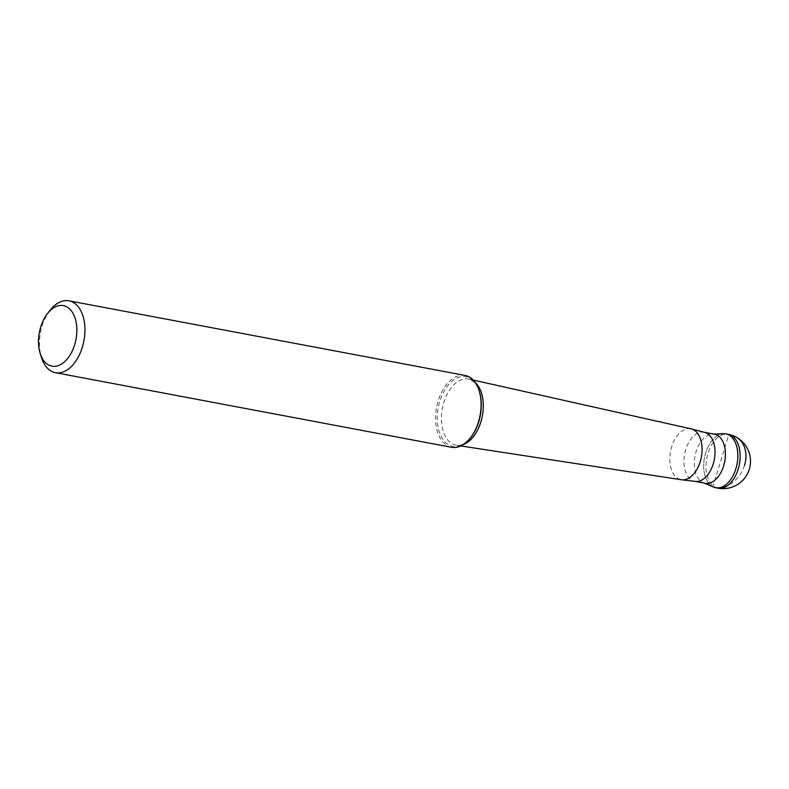 <?xml version="1.0" encoding="UTF-8"?>
<svg xmlns="http://www.w3.org/2000/svg" width="789" height="789" viewBox="0 0 789 789"><rect width="100%" height="100%" fill="white"/><g stroke="black" fill="none" stroke-linecap="round" stroke-linejoin="round"><path stroke-width="0.59" stroke-dasharray="3.94 2.96" d="M725.86 433.861A27.418 16.579 -79.3 0 0 705.672 452.925A27.418 16.579 -79.3 0 0 715.712 487.75M705.238 483.282A24.962 15.09 100.7 0 1 703.295 482.681A24.962 15.09 100.7 0 1 696.105 451.574A24.962 15.09 100.7 0 1 712.447 434.068A24.962 15.09 100.7 0 1 714.479 434.216M713.572 487.099A27.418 16.579 100.7 0 1 705.672 452.925A27.418 16.579 100.7 0 1 723.631 433.694M704.705 432.402A24.962 15.09 -79.3 0 0 704.094 432.264A24.962 15.09 -79.3 0 0 685.72 449.622A24.962 15.09 -79.3 0 0 694.853 481.32A24.962 15.09 -79.3 0 0 695.474 481.418M691.065 428.851A25.909 15.662 -79.3 0 0 671.676 446.801A25.909 15.662 100.7 0 0 681.469 479.761M451.584 447.304A36.56 22.102 100.7 0 1 438.201 400.861A36.56 22.102 100.7 0 1 465.115 375.446M50.101 310.245A36.56 22.102 -79.3 0 0 42.044 326.232A36.56 22.102 -79.3 0 0 41.294 357.032M744.54 465.283A27.418 21.481 -62.4 0 1 715.14 487.188L712.852 486.754L728.72 434.857M718 488.184A27.418 16.579 100.7 0 1 707.97 453.359A27.418 16.579 100.7 0 1 728.148 434.295M475.136 382.389A33.671 20.356 -79.3 0 0 469.001 379.114A33.671 20.356 -79.3 0 0 443.803 402.449A33.671 20.356 -79.3 0 0 456.535 445.292A33.671 20.356 -79.3 0 0 463.439 444.473M460.825 445.943L456.535 445.292C458.902 445.065 461.496 447.383 470.974 437.175A35.357 21.382 100.7 0 1 444.335 441.199A35.357 21.382 100.7 0 1 439.808 401.384A35.357 21.382 100.7 0 1 460.135 376.974A35.357 21.382 100.7 0 1 479.495 391.926C479.17 389.431 477.227 386.018 473.676 381.689L469.001 379.114L473.232 380.061M712.447 434.068L713.483 434.029M703.295 482.681L704.242 483.085"/><path stroke-width="1.18" d="M718 488.184L715.712 487.75A27.418 16.579 -79.3 0 0 735.89 468.686A27.418 16.579 -79.3 0 0 725.86 433.861L728.148 434.295A27.418 16.579 100.7 0 1 738.188 469.12A27.418 16.579 100.7 0 1 718 488.184A27.418 27.418 0 0 0 749.303 469.258A27.418 27.418 0 0 0 728.148 434.295M704.399 432.323L714.479 434.216A24.962 15.09 100.7 0 1 723.612 465.924A24.962 15.09 100.7 0 1 705.238 483.282L695.158 481.379M713.483 434.029L723.631 433.694A27.418 16.579 100.7 0 1 735.89 468.686A27.418 16.579 100.7 0 1 713.572 487.099L704.242 483.085M691.381 428.93A25.909 15.662 -79.3 0 1 700.228 461.693A25.909 15.662 100.7 0 1 681.804 479.811L695.474 481.418A24.962 15.09 -79.3 0 0 713.226 463.971A24.962 15.09 -79.3 0 0 704.705 432.402L691.381 428.93A25.909 15.662 -79.3 0 0 691.065 428.851L473.232 380.061M68.959 300.816L465.115 375.446A36.56 22.102 100.7 0 1 479.248 391.088A36.56 22.102 100.7 0 1 478.489 421.878A36.56 22.102 100.7 0 1 470.431 437.865A36.56 22.102 100.7 0 1 451.584 447.304L55.417 372.674A36.56 22.102 -79.3 0 0 82.332 347.259A36.56 22.102 -79.3 0 0 68.959 300.816A36.56 22.102 -79.3 0 0 50.101 310.245L47.498 313.568A30.801 18.62 -79.3 0 0 40.703 327.041A30.801 18.62 -79.3 0 0 40.071 352.989A30.801 18.62 -79.3 0 0 56.946 366.017A30.801 18.62 -79.3 0 0 74.649 344.754A30.801 18.62 -79.3 0 0 70.704 310.057A30.801 18.62 -79.3 0 0 47.498 313.568M40.071 352.989L41.294 357.032A36.56 22.102 -79.3 0 0 55.417 372.674M681.804 479.811A25.909 15.662 100.7 0 1 681.469 479.761L460.825 445.943M728.72 434.857L731.009 435.291A27.418 21.481 -62.4 0 1 744.54 465.283M463.439 444.473A33.671 20.356 -79.3 0 0 480.905 421.809A33.671 20.356 -79.3 0 0 475.136 382.389M479.248 391.088L479.495 391.926A35.357 21.382 100.7 0 1 478.775 421.711A35.357 21.382 100.7 0 1 470.974 437.175L470.431 437.865"/></g></svg>
